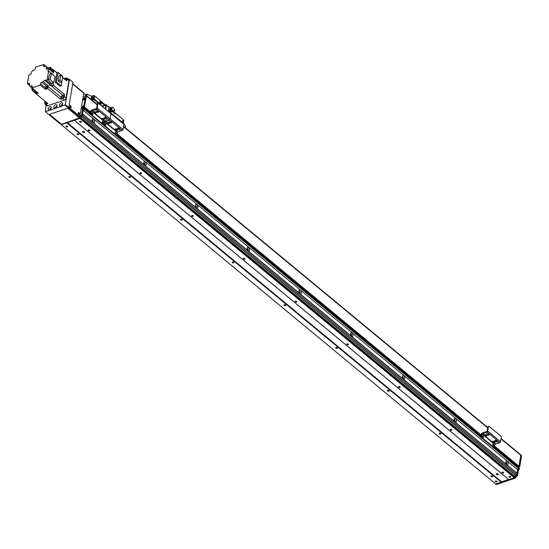 <?xml version="1.0" encoding="UTF-8"?>
<svg xmlns="http://www.w3.org/2000/svg" width="549" height="549" viewBox="0 0 549 549"><rect width="100%" height="100%" fill="white"/><g stroke="black" fill="none" stroke-linecap="round" stroke-linejoin="round"><path stroke-width="0.82" d="M79.928 117.946L79.852 118.447L61.296 124.705L61.385 124.198M66.765 122.859L501.196 482.159L495.726 484.005L61.296 124.705M77.299 134.361A0.865 0.48 9.4 0 1 77.114 133.99A0.865 0.48 9.4 0 1 78.047 133.661A0.865 0.48 9.4 0 1 78.83 134.279A0.865 0.48 9.4 0 1 78.219 134.629A0.865 0.48 9.4 0 1 77.299 134.361M129.015 177.135A0.865 0.48 9.4 0 1 128.83 176.764A0.865 0.48 9.4 0 1 129.77 176.435A0.865 0.48 9.4 0 1 130.545 177.053A0.865 0.48 9.4 0 1 129.935 177.402A0.865 0.48 9.4 0 1 129.015 177.135M180.731 219.909A0.865 0.48 9.4 0 1 180.552 219.538A0.865 0.48 9.4 0 1 181.486 219.209A0.865 0.48 9.4 0 1 182.261 219.826A0.865 0.48 9.4 0 1 181.65 220.176A0.865 0.48 9.4 0 1 180.731 219.909M232.453 262.683A0.865 0.48 9.4 0 1 232.268 262.312A0.865 0.48 9.4 0 1 233.201 261.983A0.865 0.48 9.4 0 1 233.984 262.6A0.865 0.48 9.4 0 1 233.373 262.95A0.865 0.48 9.4 0 1 232.453 262.683M284.169 305.457A0.865 0.48 9.4 0 1 283.984 305.086A0.865 0.48 9.4 0 1 284.924 304.757A0.865 0.48 9.4 0 1 285.7 305.374A0.865 0.48 9.4 0 1 285.089 305.724A0.865 0.48 9.4 0 1 284.169 305.457M335.885 348.231A0.865 0.48 9.4 0 1 335.707 347.86A0.865 0.48 9.4 0 1 336.64 347.531A0.865 0.48 9.4 0 1 337.415 348.148A0.865 0.48 9.4 0 1 336.805 348.498A0.865 0.48 9.4 0 1 335.885 348.231M387.608 391.005A0.865 0.48 9.4 0 1 387.422 390.634A0.865 0.48 9.4 0 1 388.356 390.305A0.865 0.48 9.4 0 1 389.138 390.922A0.865 0.48 9.4 0 1 388.527 391.272A0.865 0.48 9.4 0 1 387.608 391.005M439.324 433.779A0.865 0.48 9.4 0 1 439.138 433.408A0.865 0.48 9.4 0 1 440.078 433.079A0.865 0.48 9.4 0 1 440.854 433.696A0.865 0.48 9.4 0 1 440.243 434.046A0.865 0.48 9.4 0 1 439.324 433.779M491.039 476.553A0.865 0.48 9.4 0 1 490.861 476.182A0.865 0.48 9.4 0 1 491.794 475.853A0.865 0.48 9.4 0 1 492.57 476.47A0.865 0.48 9.4 0 1 491.959 476.82A0.865 0.48 9.4 0 1 491.039 476.553M66.168 126.675A0.865 0.48 9.4 0 1 65.983 126.304A0.865 0.48 9.4 0 1 66.923 125.968A0.865 0.48 9.4 0 1 67.699 126.586A0.865 0.48 9.4 0 1 67.088 126.943A0.865 0.48 9.4 0 1 66.168 126.675M495.431 481.699A0.865 0.48 9.4 0 1 495.246 481.329A0.865 0.48 9.4 0 1 496.179 480.993A0.865 0.48 9.4 0 1 496.955 481.61A0.865 0.48 9.4 0 1 496.351 481.967A0.865 0.48 9.4 0 1 495.431 481.699M516.774 474.803L82.336 115.496L82.57 114.123L517 473.423L516.774 474.803L516.005 475.709L81.575 116.409L82.336 115.496L81.561 114.858L82.391 109.869L83.455 108.064L84.23 108.709L83.441 108.002L84.217 108.64M514.022 476.717L80.051 117.795L514.008 476.704L514.283 477.754L79.852 118.447M514.283 477.754L508.813 479.593L74.383 120.293M88.368 130.628A0.865 0.48 9.4 0 1 88.183 130.264A0.865 0.48 9.4 0 1 89.116 129.928A0.865 0.48 9.4 0 1 89.892 130.545A0.865 0.48 9.4 0 1 89.288 130.895A0.865 0.48 9.4 0 1 88.368 130.628M140.084 173.402A0.865 0.48 9.4 0 1 139.899 173.038A0.865 0.48 9.4 0 1 140.839 172.702A0.865 0.48 9.4 0 1 141.615 173.319A0.865 0.48 9.4 0 1 141.004 173.669A0.865 0.48 9.4 0 1 140.084 173.402M191.8 216.176A0.865 0.48 9.4 0 1 191.622 215.812A0.865 0.48 9.4 0 1 192.555 215.476A0.865 0.48 9.4 0 1 193.33 216.093A0.865 0.48 9.4 0 1 192.72 216.443A0.865 0.48 9.4 0 1 191.8 216.176M243.523 258.95A0.865 0.48 9.4 0 1 243.337 258.586A0.865 0.48 9.4 0 1 244.271 258.25A0.865 0.48 9.4 0 1 245.046 258.867A0.865 0.48 9.4 0 1 244.442 259.217A0.865 0.48 9.4 0 1 243.523 258.95M295.238 301.724A0.865 0.48 9.4 0 1 295.053 301.36A0.865 0.48 9.4 0 1 295.993 301.024A0.865 0.48 9.4 0 1 296.769 301.641A0.865 0.48 9.4 0 1 296.158 301.998A0.865 0.48 9.4 0 1 295.238 301.724M346.954 344.498A0.865 0.48 9.4 0 1 346.776 344.134A0.865 0.48 9.4 0 1 347.709 343.798A0.865 0.48 9.4 0 1 348.485 344.415A0.865 0.48 9.4 0 1 347.874 344.772A0.865 0.48 9.4 0 1 346.954 344.498M398.677 387.278A0.865 0.48 9.4 0 1 398.492 386.908A0.865 0.48 9.4 0 1 399.425 386.571A0.865 0.48 9.4 0 1 400.2 387.189A0.865 0.48 9.4 0 1 399.597 387.546A0.865 0.48 9.4 0 1 398.677 387.278M450.393 430.052A0.865 0.48 9.4 0 1 450.207 429.682A0.865 0.48 9.4 0 1 451.148 429.345A0.865 0.48 9.4 0 1 451.923 429.963A0.865 0.48 9.4 0 1 451.312 430.32A0.865 0.48 9.4 0 1 450.393 430.052M502.109 472.826A0.865 0.48 9.4 0 1 501.93 472.456A0.865 0.48 9.4 0 1 502.863 472.119A0.865 0.48 9.4 0 1 503.639 472.737A0.865 0.48 9.4 0 1 503.028 473.094A0.865 0.48 9.4 0 1 502.109 472.826M79.845 122.063A0.865 0.48 9.4 0 1 79.66 121.693A0.865 0.48 9.4 0 1 80.593 121.363A0.865 0.48 9.4 0 1 81.369 121.981A0.865 0.48 9.4 0 1 80.758 122.331A0.865 0.48 9.4 0 1 79.845 122.063M509.101 477.088A0.865 0.48 9.4 0 1 508.916 476.724A0.865 0.48 9.4 0 1 509.856 476.388A0.865 0.48 9.4 0 1 510.632 477.006A0.865 0.48 9.4 0 1 510.021 477.356A0.865 0.48 9.4 0 1 509.101 477.088M513.397 476.203A0.947 0.57 129.6 0 1 513.843 475.77A0.673 0.405 -50.4 0 0 513.363 476.168M505.787 462.725A0.679 0.391 -108.6 0 1 506.185 463.898M454.071 419.951A0.679 0.391 -108.6 0 1 454.462 421.124M402.355 377.177A0.679 0.391 -108.6 0 1 402.746 378.35M350.633 334.403A0.679 0.391 -108.6 0 1 351.031 335.576M298.917 291.629A0.679 0.391 -108.6 0 1 299.308 292.795M247.201 248.855A0.679 0.391 -108.6 0 1 247.592 250.021M195.478 206.081A0.679 0.391 -108.6 0 1 195.876 207.248M143.763 163.307A0.679 0.391 -108.6 0 1 144.154 164.474M92.047 120.533A0.679 0.391 -108.6 0 1 92.438 121.7M82.734 132.268A1.05 0.583 9.4 0 1 82.515 131.822A1.05 0.583 9.4 0 1 83.647 131.417A1.05 0.583 9.4 0 1 84.587 132.165A1.05 0.583 9.4 0 1 83.846 132.59A1.05 0.583 9.4 0 1 82.734 132.268M496.481 474.46A1.05 0.583 9.4 0 1 496.262 474.013A1.05 0.583 9.4 0 1 497.387 473.609A1.05 0.583 9.4 0 1 498.327 474.357A1.05 0.583 9.4 0 1 497.593 474.782A1.05 0.583 9.4 0 1 496.481 474.46M516.005 475.709L514.283 476.093M508.6 479.414L501.196 482.159M506.336 464.131A0.947 0.542 71.4 0 0 506.521 464.125A0.947 0.542 71.4 0 0 506.734 463.061A0.947 0.542 71.4 0 0 505.917 462.34A0.947 0.542 71.4 0 0 505.766 462.443M505.794 462.004A1.908 1.098 -108.6 0 1 505.807 461.935A1.908 1.098 -108.6 0 1 507.276 461.455A1.908 1.098 -108.6 0 1 508.134 464.008A1.908 1.098 -108.6 0 1 506.672 464.516A1.908 1.098 -108.6 0 1 505.794 462.004M506.315 464.104A0.947 0.542 71.4 0 0 506.343 463.191A0.947 0.542 71.4 0 0 505.766 462.478M454.613 421.358A0.947 0.542 71.4 0 0 454.805 421.351A0.947 0.542 71.4 0 0 455.018 420.287A0.947 0.542 71.4 0 0 454.201 419.56A0.947 0.542 71.4 0 0 454.05 419.669M454.071 419.23A1.908 1.098 -108.6 0 1 454.085 419.161A1.908 1.098 -108.6 0 1 455.56 418.681A1.908 1.098 -108.6 0 1 456.418 421.234A1.908 1.098 -108.6 0 1 454.956 421.742A1.908 1.098 -108.6 0 1 454.071 419.23M454.599 421.33A0.947 0.542 71.4 0 0 454.627 420.417A0.947 0.542 71.4 0 0 454.05 419.704M402.897 378.584A0.947 0.542 71.4 0 0 403.083 378.577A0.947 0.542 71.4 0 0 403.295 377.513A0.947 0.542 71.4 0 0 402.486 376.786A0.947 0.542 71.4 0 0 402.328 376.895M402.355 376.456A1.908 1.098 -108.6 0 1 402.369 376.388A1.908 1.098 -108.6 0 1 403.838 375.907A1.908 1.098 -108.6 0 1 404.702 378.46A1.908 1.098 -108.6 0 1 403.241 378.968A1.908 1.098 -108.6 0 1 402.355 376.456M402.877 378.556A0.947 0.542 71.4 0 0 402.904 377.643A0.947 0.542 71.4 0 0 402.328 376.93M351.182 335.81A0.947 0.542 71.4 0 0 351.367 335.803A0.947 0.542 71.4 0 0 351.58 334.739A0.947 0.542 71.4 0 0 350.763 334.012A0.947 0.542 71.4 0 0 350.612 334.121M350.639 333.682A1.908 1.098 -108.6 0 1 350.653 333.614A1.908 1.098 -108.6 0 1 352.122 333.133A1.908 1.098 -108.6 0 1 352.98 335.686A1.908 1.098 -108.6 0 1 351.518 336.194A1.908 1.098 -108.6 0 1 350.639 333.682M351.161 335.782A0.947 0.542 71.4 0 0 351.188 334.869A0.947 0.542 71.4 0 0 350.612 334.156M299.459 293.036A0.947 0.542 71.4 0 0 299.651 293.029A0.947 0.542 71.4 0 0 299.864 291.965A0.947 0.542 71.4 0 0 299.047 291.238A0.947 0.542 71.4 0 0 298.896 291.347M298.917 290.908A1.908 1.098 -108.6 0 1 298.931 290.84A1.908 1.098 -108.6 0 1 300.406 290.359A1.908 1.098 -108.6 0 1 301.264 292.912A1.908 1.098 -108.6 0 1 299.802 293.42A1.908 1.098 -108.6 0 1 298.917 290.908M299.445 293.008A0.947 0.542 71.4 0 0 299.473 292.095A0.947 0.542 71.4 0 0 298.896 291.382M247.743 250.262A0.947 0.542 71.4 0 0 247.928 250.255A0.947 0.542 71.4 0 0 248.141 249.191A0.947 0.542 71.4 0 0 247.331 248.464A0.947 0.542 71.4 0 0 247.174 248.573M247.201 248.134A1.908 1.098 -108.6 0 1 247.215 248.066A1.908 1.098 -108.6 0 1 248.683 247.585A1.908 1.098 -108.6 0 1 249.548 250.138A1.908 1.098 -108.6 0 1 248.086 250.646A1.908 1.098 -108.6 0 1 247.201 248.134M247.723 250.234A0.947 0.542 71.4 0 0 247.75 249.321A0.947 0.542 71.4 0 0 247.174 248.608M196.027 207.488A0.947 0.542 71.4 0 0 196.213 207.481A0.947 0.542 71.4 0 0 196.425 206.417A0.947 0.542 71.4 0 0 195.609 205.69A0.947 0.542 71.4 0 0 195.458 205.8M195.485 205.36A1.908 1.098 -108.6 0 1 195.499 205.292A1.908 1.098 -108.6 0 1 196.967 204.811A1.908 1.098 -108.6 0 1 197.825 207.364A1.908 1.098 -108.6 0 1 196.364 207.872A1.908 1.098 -108.6 0 1 195.485 205.36M196.007 207.46A0.947 0.542 71.4 0 0 196.034 206.548A0.947 0.542 71.4 0 0 195.458 205.834M144.305 164.714A0.947 0.542 71.4 0 0 144.497 164.707A0.947 0.542 71.4 0 0 144.71 163.636A0.947 0.542 71.4 0 0 143.893 162.916A0.947 0.542 71.4 0 0 143.742 163.026M143.763 162.586A1.908 1.098 -108.6 0 1 143.776 162.518A1.908 1.098 -108.6 0 1 145.252 162.037A1.908 1.098 -108.6 0 1 146.109 164.59A1.908 1.098 -108.6 0 1 144.648 165.098A1.908 1.098 -108.6 0 1 143.763 162.586M144.291 164.686A0.947 0.542 71.4 0 0 144.318 163.774A0.947 0.542 71.4 0 0 143.742 163.06M92.589 121.94A0.947 0.542 71.4 0 0 92.774 121.933A0.947 0.542 71.4 0 0 92.987 120.862A0.947 0.542 71.4 0 0 92.177 120.142A0.947 0.542 71.4 0 0 92.019 120.252M92.047 119.812A1.908 1.098 -108.6 0 1 92.06 119.744A1.908 1.098 -108.6 0 1 93.529 119.263A1.908 1.098 -108.6 0 1 94.394 121.816A1.908 1.098 -108.6 0 1 92.932 122.324A1.908 1.098 -108.6 0 1 92.047 119.812M92.568 121.912A0.947 0.542 71.4 0 0 92.596 121A0.947 0.542 71.4 0 0 92.019 120.286M519.567 453.858L501.141 438.617L520.136 454.387M519.944 454.195L501.134 438.644L520.692 454.846A0.837 0.501 129.6 0 1 520.781 455.238L518.956 466.245L518.304 466.478M494.354 447.044L517.68 466.327A0.837 0.501 -50.4 0 1 517.885 466.225L517.68 466.327A2.306 1.386 -50.4 0 0 517.33 466.863M518.627 467.933L517.625 469.642L516.932 473.368M83.935 99.65L83.935 99.65A0.673 0.405 129.6 0 1 83.805 99.541L83.578 99.664M83.695 98.957L83.901 98.937A0.673 0.405 129.6 0 1 84.772 98.635M84.265 93.797L97.31 104.585L84.251 93.783M123.6 126.332L487.78 427.541M518.681 453.09L501.148 438.582L518.695 453.097M85.527 94.922L85.088 94.545M83.873 107.179L84.525 106.952L86.344 95.938A0.837 0.501 -50.4 0 0 86.262 95.54L84.237 93.804A1.681 1.009 -50.4 0 0 84.23 93.797A1.681 1.009 -50.4 0 0 84.217 93.783M86.262 95.54L85.507 94.895M123.587 126.414L487.773 427.616L123.594 126.394M83.324 106.966L82.679 106.28L83.064 106.149M82.563 108.757A2.306 1.386 129.6 0 1 83.249 107.028L90.558 113.073M518.579 468.51L84.148 109.203L84.23 108.716L90.544 113.938M83.263 110.397L517.625 469.642M517.028 473.252L82.597 113.952L83.167 110.514L82.336 115.496L80.428 117.767L79.653 117.129L81.561 114.858M517.597 475.159L516.822 474.514L517.549 470.102L518.325 470.74L517.597 475.159A0.837 0.501 -50.4 0 1 517.323 475.709L516.547 475.07L514.468 477.527L515.25 478.165L496.371 484.527L495.733 484.005M508.676 479.476L501.388 481.933M517.824 469.546L518.551 468.681L519.327 469.32L518.599 470.191L517.824 469.546A0.837 0.501 -50.4 0 0 517.549 470.102M518.551 468.681L518.668 468.009L519.423 468.585L493.798 447.408M488.514 426.566A1.256 0.721 71.4 0 0 488.226 426.559A1.256 0.721 71.4 0 0 487.855 427.115L488.377 426.937A1.256 0.721 -108.6 0 1 488.747 426.388A1.256 0.721 -108.6 0 1 489.317 426.546L500.695 435.961A1.256 0.721 -108.6 0 1 501.306 437.628L500.619 441.76A0.837 0.501 129.6 0 1 499.858 442.666L495.006 444.299L494.443 446.762L518.386 466.547L494.436 446.783M519.615 467.034L518.386 466.547L519.615 467.034L518.839 466.389M520.775 455.238A0.837 0.501 129.6 0 1 520.775 455.265L518.956 466.252L494.56 446.069M514.475 476.127A0.947 0.57 129.6 0 1 514.07 476.8M519.443 468.654L519.327 469.32M519.423 453.728A1.681 1.009 129.6 0 1 519.436 453.735A1.681 1.009 129.6 0 1 519.45 453.749L521.44 455.485A0.837 0.501 129.6 0 1 521.55 455.91L519.731 466.897M518.702 466.856L518.661 466.87A0.837 0.501 -50.4 0 0 518.023 467.432M518.325 470.74A0.837 0.501 129.6 0 1 518.599 470.191M517.323 475.709L515.25 478.165M513.967 475.866A1.928 1.16 -50.4 0 0 513.548 476.326M90.722 112.071L84.525 106.945L86.344 95.965L85.569 95.32L83.75 106.314L83.112 106.595L83.146 106.218M82.268 108.853L81.712 108.393A0.837 0.501 129.6 0 0 82.247 108.86L83.441 108.002M90.606 112.792L83.887 107.233L84.409 107.089L90.688 112.291M85.569 95.32A0.837 0.501 -50.4 0 0 85.459 94.902L83.736 93.399M59.711 123.353L60.115 123.71L60.198 123.216M79.735 116.601L79.653 117.129M81.712 108.393L81.911 107.192A0.837 0.501 129.6 0 1 82.679 106.28M83.105 97.242A1.928 1.16 129.6 0 1 84.992 98.024A1.928 1.16 129.6 0 1 83.373 99.987A1.928 1.16 129.6 0 1 82.631 100.096M84.121 109.381L83.338 108.743L84.121 109.381L84.23 108.709M82.391 109.869L83.167 110.514L84.114 109.388M82.535 108.764L82.686 107.83A0.837 0.501 129.6 0 1 83.455 106.925M60.973 123.854L60.891 124.349L60.115 123.71M86.344 95.965A0.837 0.501 -50.4 0 0 86.234 95.54L85.459 94.902M84.793 98.305A0.947 0.57 -50.4 0 0 84.052 98.532A0.947 0.57 -50.4 0 0 83.558 99.335A0.947 0.57 -50.4 0 0 83.613 99.733M84.855 98.463A0.947 0.57 -50.4 0 0 84.724 98.223A0.947 0.57 -50.4 0 0 83.949 98.333A0.947 0.57 -50.4 0 0 83.386 99.197A0.947 0.57 -50.4 0 0 83.517 99.678A0.947 0.57 -50.4 0 0 83.777 99.767M79.44 114.034A1.05 0.604 -108.6 0 1 79.131 114.494A1.05 0.604 -108.6 0 1 78.226 113.691A1.05 0.604 -108.6 0 1 78.459 112.504A1.05 0.604 -108.6 0 1 79.186 112.922A1.05 0.604 -108.6 0 1 79.44 114.034M78.747 114.425A1.05 0.604 71.4 0 0 78.788 114.254A1.05 0.604 71.4 0 0 78.191 112.792M71.164 107.185A1.05 0.604 -108.6 0 1 70.855 107.645A1.05 0.604 -108.6 0 1 69.949 106.849A1.05 0.604 -108.6 0 1 70.183 105.662A1.05 0.604 -108.6 0 1 70.91 106.081A1.05 0.604 -108.6 0 1 71.164 107.185M70.471 107.577A1.05 0.604 71.4 0 0 70.519 107.405A1.05 0.604 71.4 0 0 69.922 105.943M83.777 93.179L79.811 116.58L68.81 107.199L72.66 83.976L83.777 93.179A0.837 0.501 -50.4 0 0 83.661 92.747L72.708 83.688M59.436 123.326L48.854 114.576M72.543 83.551A0.837 0.501 129.6 0 1 72.66 83.976M79.619 116.525L79.276 116.635M78.967 116.745L68.378 107.988L68.755 107.542L65.262 104.653L64.885 105.106L80.154 117.541M109.69 122.626A1.05 0.583 9.4 0 1 109.471 122.18A1.05 0.583 9.4 0 1 110.596 121.775A1.05 0.583 9.4 0 1 111.536 122.523A1.05 0.583 9.4 0 1 110.802 122.955A1.05 0.583 9.4 0 1 109.69 122.626M109.642 121.926A1.05 0.583 -170.6 0 0 109.779 122.077A1.05 0.583 -170.6 0 0 111.461 122.228M117.445 129.042A1.05 0.583 9.4 0 1 117.225 128.596A1.05 0.583 9.4 0 1 118.358 128.192A1.05 0.583 9.4 0 1 119.298 128.94A1.05 0.583 9.4 0 1 118.557 129.372A1.05 0.583 9.4 0 1 117.445 129.042M117.397 128.342A1.05 0.583 -170.6 0 0 117.541 128.493A1.05 0.583 -170.6 0 0 119.215 128.644M115.166 129.811A1.05 0.583 9.4 0 1 114.947 129.365A1.05 0.583 9.4 0 1 116.079 128.96A1.05 0.583 9.4 0 1 117.019 129.708A1.05 0.583 9.4 0 1 116.278 130.134A1.05 0.583 9.4 0 1 115.166 129.811M115.118 129.111A1.05 0.583 -170.6 0 0 115.263 129.262A1.05 0.583 -170.6 0 0 116.937 129.413M107.412 123.395A1.05 0.583 9.4 0 1 107.192 122.949A1.05 0.583 9.4 0 1 108.318 122.544A1.05 0.583 9.4 0 1 109.258 123.292A1.05 0.583 9.4 0 1 108.524 123.724A1.05 0.583 9.4 0 1 107.412 123.395M107.364 122.695A1.05 0.583 -170.6 0 0 107.501 122.846A1.05 0.583 -170.6 0 0 109.182 122.997M120.21 129.921L119.305 129.969L120.21 129.921M107.076 121.706L106.163 121.754L107.076 121.706M109.354 120.938L108.441 120.986L109.354 120.938M117.932 130.689L117.026 130.737L117.932 130.689M103.438 124.424A1.256 0.721 71.4 0 0 104.056 125.666L115.434 135.081A1.256 0.721 71.4 0 0 116.004 135.239A1.256 0.721 71.4 0 0 116.237 135.061M98.045 103.617A1.256 0.721 71.4 0 0 97.756 103.617A1.256 0.721 71.4 0 0 97.379 104.166L97.9 103.994A1.256 0.721 -108.6 0 1 98.278 103.445A1.256 0.721 -108.6 0 1 98.847 103.603L110.225 113.012A1.256 0.721 -108.6 0 1 110.829 114.686A1.256 0.721 -108.6 0 1 111.207 114.137A1.256 0.721 -108.6 0 1 111.776 114.295L123.154 123.703A1.256 0.721 -108.6 0 1 123.758 125.378L123.079 129.509A0.837 0.501 129.6 0 1 122.31 130.415L117.459 132.048L116.903 134.512A1.256 0.721 -108.6 0 1 116.525 135.061A1.256 0.721 -108.6 0 1 115.956 134.903L115.434 135.081M115.661 133.956A0.947 0.542 71.4 0 0 115.146 132.419M105.319 125.405A0.947 0.542 71.4 0 0 104.797 123.861M104.056 125.666L104.578 125.495L115.956 134.903M104.578 125.495A1.256 0.721 -108.6 0 1 103.974 123.82A1.256 0.721 -108.6 0 1 103.596 124.369A1.256 0.721 -108.6 0 1 103.027 124.211L102.505 124.383A1.256 0.721 71.4 0 0 103.075 124.548A1.256 0.721 71.4 0 0 103.308 124.369M97.9 103.994L97.221 108.119L110.15 118.817L110.829 114.686L110.15 118.817A0.837 0.501 129.6 0 1 109.381 119.723L104.53 121.356L103.974 123.82L104.344 121.583L117.273 132.275M115.084 132.618A0.947 0.542 -108.6 0 1 115.365 132.206A0.947 0.542 -108.6 0 1 116.175 132.927A0.947 0.542 -108.6 0 1 115.963 133.997A0.947 0.542 -108.6 0 1 115.317 133.613A0.947 0.542 -108.6 0 1 115.084 132.618M104.735 124.06A0.947 0.542 -108.6 0 1 105.017 123.649A0.947 0.542 -108.6 0 1 105.833 124.369A0.947 0.542 -108.6 0 1 105.621 125.44A0.947 0.542 -108.6 0 1 104.969 125.062A0.947 0.542 -108.6 0 1 104.735 124.06M92.829 97.413A0.714 0.425 129.6 0 1 91.82 98.154A0.714 0.425 129.6 0 1 92.733 97.049A0.714 0.425 129.6 0 1 92.829 97.413M91.059 99.41L91.58 96.247L93.694 95.533L94.606 96.288L93.831 95.643M94.606 96.288L94.092 99.39L93.316 98.745L91.278 99.595M93.124 98.971L94.092 99.39M98.532 103.432L93.906 99.609L92.054 100.241M93.831 95.65L93.316 98.745M91.58 96.247L86.968 94.215L86.66 95.78M111.79 111.296A2.086 1.194 -108.6 0 1 111.282 111.818A2.086 1.194 -108.6 0 1 110.486 111.66L109.937 108.908L110.507 111.358L110.095 111.804A2.086 1.194 71.4 0 0 110.891 111.948A2.086 1.194 71.4 0 0 111.076 111.852M111.138 111.426A1.674 0.961 -108.6 0 1 111.008 111.454A1.674 0.961 -108.6 0 1 110.473 111.275M110.328 111.131L109.635 111.378A2.1 1.208 71.4 0 0 110.095 111.804M110.219 107.597L110.521 107.638A1.873 1.077 71.4 0 0 110.431 108.887L110.129 108.846A2.079 1.194 -108.6 0 1 110.219 107.597L110.376 107.59M110.733 108.036A3.15 1.805 71.4 0 1 110.754 107.954A3.356 1.928 71.4 0 0 110.692 109.059A183.901 88.773 4.1 0 0 110.665 109.203L110.383 109.196A2.258 1.297 71.4 0 0 110.39 109.217L110.713 109.429L110.116 109.567M109.635 111.378L108.688 110.219A0.947 0.542 -108.6 0 1 108.551 110.013M108.874 107.83L110.04 107.597M114.329 110.761L113.444 110.967M114.048 110.404L114.391 111.056L112.229 111.166M112.113 107.288A1.97 1.132 -108.6 0 0 111.907 107.323A1.97 1.132 -108.6 0 0 111.461 107.741L111.872 107.577A1.97 1.132 -108.6 0 1 112.298 107.192A1.97 1.132 -108.6 0 1 114.171 109.587L114.803 111.083L111.886 111.269M114.377 110.301L114.13 110.136A1.97 1.132 -108.6 0 1 113.561 110.932A1.97 1.132 -108.6 0 1 111.763 109.086L111.358 109.176A1.97 1.132 -108.6 0 0 113.169 111.063L113.561 110.932M110.37 110.905A1.743 1.002 71.4 0 0 111.282 111.433A1.743 1.002 71.4 0 0 111.42 111.413L112.415 111.111M114.418 109.745L114.803 111.083M111.872 107.577L111.763 109.086M112.071 107.714L110.726 108.098M111.461 107.741L110.802 108.146M111.159 109.313L110.939 109.361A1.805 1.036 -108.6 0 0 112.545 111.09M111.372 109.224L111.152 109.265A1.887 1.084 -108.6 0 0 112.826 111.083M110.912 108.215L110.823 109.402M111.248 107.885A1.887 1.084 -108.6 0 1 111.619 107.515M111.035 108.029A1.805 1.036 -108.6 0 1 111.392 107.673M109.086 110.651L109.512 111.522L108.853 111.749L110.02 111.749M109.512 111.522L109.972 111.529M108.853 111.749L108.386 111.001M109.608 111.344A1.475 0.851 -108.6 0 1 109.237 110.925M99.163 103.864L99.52 102.114A1.256 0.721 -108.6 0 1 99.897 101.565A1.256 0.721 -108.6 0 1 100.467 101.723L104.619 105.161L102.279 103.226L102.423 102.361L94.531 95.828L102.423 102.361M100.241 103.102A0.837 0.48 -108.6 0 1 100.488 102.732A0.837 0.48 -108.6 0 1 101.215 103.377A0.837 0.48 -108.6 0 1 101.023 104.324A0.837 0.48 -108.6 0 1 100.446 103.987A0.837 0.48 -108.6 0 1 100.241 103.102M100.721 104.269A0.837 0.48 71.4 0 0 100.275 102.965M99.239 103.836L101.86 106.046L105.84 104.749A0.878 0.528 129.6 0 1 106.28 104.797A0.878 0.528 129.6 0 1 106.403 105.243L105.731 109.299M105.298 108.935L105.854 105.312L102.306 106.465M108.318 111.433L108.99 107.384A0.878 0.528 -50.4 0 0 108.867 106.931L106.28 104.797M104.893 108.599L105.381 108.434M104.969 108.572L105.312 108.86M79.749 118.159L67.726 108.215L49.492 114.357L61.515 124.3L80.133 117.706M69.86 106.252A0.679 0.391 -108.6 0 1 70.238 107.378M78.136 113.094A0.679 0.391 -108.6 0 1 78.514 114.219M115.043 112.998L123.106 119.476L122.262 122.969M100.515 104.09L100.227 103.233M105.291 104.934L102.395 102.533L102.279 103.226L100.467 101.723A1.256 0.721 71.4 0 0 99.897 101.565A1.256 0.721 71.4 0 0 99.52 102.114L99.321 103.322L94.153 99.04L94.661 95.945M98.985 103.72L99.321 103.322M122.599 122.571L109.574 111.797M115.215 112.943L123.106 119.476M115.352 113.06L115.208 113.918L112.14 111.378L115.208 113.918L115.324 113.231L113.513 111.728M110.521 113.348L111.461 114.13M97.324 104.509A0.865 0.48 9.4 0 1 96.947 104.015A0.865 0.48 9.4 0 1 97.66 103.658M123.196 123.745L122.42 123.1M122.537 122.914L123.051 119.819L123.827 120.457L123.024 119.709M123.312 123.552L123.827 120.457M125.447 127.855L125.625 126.146L123.36 123.292M64.885 105.106L45.347 111.687L48.84 114.576L68.371 107.995M45.347 111.687L46.137 105.072M65.262 104.653L69.449 79.372L72.942 82.261L69.449 79.372M69.181 79.138L68.481 79.379M59.608 104.934A1.99 1.194 129.6 0 1 60.802 103.116A1.99 1.194 129.6 0 1 62.428 102.876A1.99 1.194 129.6 0 1 62.078 105.175A1.99 1.194 129.6 0 1 59.882 105.95A1.99 1.194 129.6 0 1 59.608 104.934M53.912 106.856A1.99 1.194 129.6 0 1 55.106 105.031A1.99 1.194 129.6 0 1 56.725 104.797A1.99 1.194 129.6 0 1 56.382 107.096A1.99 1.194 129.6 0 1 54.186 107.872A1.99 1.194 129.6 0 1 53.912 106.856M48.216 108.777A1.99 1.194 129.6 0 1 49.41 106.952A1.99 1.194 129.6 0 1 51.03 106.719A1.99 1.194 129.6 0 1 50.686 109.018A1.99 1.194 129.6 0 1 48.49 109.793A1.99 1.194 129.6 0 1 48.216 108.777M68.755 107.542L72.942 82.261M51.283 107.865A1.99 1.194 -50.4 0 0 49.664 109.821M50.879 108.757A1.153 0.693 -50.4 0 0 50.467 109.258M56.979 105.943A1.99 1.194 -50.4 0 0 55.36 107.899M56.574 106.835A1.153 0.693 -50.4 0 0 56.163 107.336M62.675 104.029A1.99 1.194 -50.4 0 0 61.056 105.984M62.27 104.921A1.153 0.693 -50.4 0 0 61.859 105.415M67.143 79.015L68.954 80.511A1.887 1.132 -50.4 0 0 68.694 79.55L66.882 78.054A1.887 1.132 129.6 0 1 67.143 79.015L66.806 81.06L62.579 77.567M68.954 80.511L66.052 98.058A1.887 1.132 -50.4 0 1 64.329 100.096L47.729 105.696A1.887 1.132 -50.4 0 1 46.782 105.6L44.97 104.104A1.887 1.132 129.6 0 1 44.709 103.143L45.025 101.208M56.959 72.791L52.21 68.865L51.661 69.044M63.993 78.733A159.457 95.746 -50.4 0 0 64 78.617L62.6 77.45M64 78.617L65.935 77.965A1.887 1.132 129.6 0 1 66.882 78.054M47.139 69.03L46.164 68.22L46.418 66.669A2.018 1.208 -50.4 0 1 46.109 66.518A2.018 1.208 -50.4 0 1 45.841 66.058L44.544 66.498A1.469 0.885 -50.4 0 1 43.81 66.422A1.469 0.885 -50.4 0 1 43.604 65.674L43.803 64.473L35.568 67.246L35.342 68.625A1.469 0.885 -50.4 0 1 34.004 70.21L32.535 70.704A2.018 1.208 -50.4 0 1 31.595 71.741L31.368 73.113A1.469 0.885 -50.4 0 1 30.03 74.698L28.891 75.083L27.45 83.784L28.754 83.345A1.469 0.885 -50.4 0 1 29.488 83.421A1.469 0.885 -50.4 0 1 29.694 84.169L29.433 85.719A2.018 1.208 -50.4 0 1 29.749 85.87A2.018 1.208 -50.4 0 1 30.017 86.33L31.314 85.891L32.261 86.673M43.803 64.473L45.759 66.086M51.29 70.567L50.879 70.231A2.018 1.208 129.6 0 1 50.858 69.771A159.457 95.746 -50.4 0 0 51.043 67.898L50.268 67.259L48.154 67.973M51.489 68.975A1.235 0.741 129.6 0 1 51.709 69.078A1.235 0.741 129.6 0 1 51.64 70.299M51.97 70.176A1.235 0.741 -50.4 0 0 51.887 69.229A1.235 0.741 -50.4 0 0 51.791 69.167M36.296 93.337A1.235 0.741 -50.4 0 0 36.378 93.426A1.235 0.741 -50.4 0 0 36.852 93.522A1.235 0.741 -50.4 0 0 37.003 93.488A1.235 0.741 -50.4 0 0 37.147 93.426A1.235 0.741 -50.4 0 0 37.888 92.74M37.147 93.426L38.258 93.049L37.099 92.088L34.896 92.829L34.12 92.191A159.457 95.746 129.6 0 1 34.306 90.317A2.018 1.208 -50.4 0 0 34.285 89.858A2.018 1.208 -50.4 0 0 33.88 89.912A159.457 95.746 129.6 0 1 32.089 90.386L34.127 92.067M44.97 104.104A1.887 1.132 129.6 0 0 45.917 104.193L47.852 103.541L36.056 93.79A159.457 95.746 129.6 0 1 36.117 93.186M36.056 93.79L36.852 93.522M51.016 85.486A159.457 95.746 129.6 0 1 50.954 85.514A2.018 1.208 -50.4 0 0 50.467 85.774L50.577 85.122M52.21 68.865A159.457 95.746 129.6 0 1 52.086 70.162M36.069 93.673L35.006 92.795M32.24 89.487L32.089 90.386M29.474 85.466L27.45 83.784M34.12 92.191L36.316 91.45L32.055 87.915L32.254 86.715A1.469 0.885 -50.4 0 0 32.048 85.967A1.469 0.885 -50.4 0 0 31.314 85.891M32.055 87.915L40.29 85.143L40.516 83.764L45.018 87.483M46.48 86.001L41.854 82.178A1.469 0.885 -50.4 0 0 40.516 83.764M41.854 82.178L43.323 81.684L48.367 85.857L46.967 86.323M53.747 81.787L53.075 85.864L51.935 86.248L45.855 81.218L46.089 79.831A159.457 95.746 129.6 0 1 44.75 80.38A2.018 1.208 -50.4 0 0 43.323 81.684M45.855 81.218L46.994 80.833L48.614 71.068L47.962 71.288L48.408 68.604L47.104 69.044A1.469 0.885 -50.4 0 1 46.37 68.968A1.469 0.885 -50.4 0 1 46.164 68.22M60.582 99.252A159.457 95.746 -50.4 0 0 61.035 97.297A2.018 1.208 129.6 0 1 62.744 95.265A159.457 95.746 -50.4 0 0 64.576 94.517L64.24 96.562A1.887 1.132 129.6 0 1 62.517 98.6L60.582 99.252L47.633 88.54L45.334 89.315L40.29 85.143M37.709 92.596A1.235 0.741 129.6 0 1 36.817 93.337A1.235 0.741 129.6 0 1 36.2 93.275A1.235 0.741 129.6 0 1 36.056 93.076M37.16 92.143A1.173 0.707 129.6 0 1 36.309 92.856A1.173 0.707 129.6 0 1 35.719 92.802L36.241 93.227A1.173 0.707 -50.4 0 0 36.824 93.282A1.173 0.707 -50.4 0 0 37.675 92.568M29.955 86.145L29.433 85.719M34.367 89.83L30.017 86.33M32.556 89.789A1.256 0.755 -50.4 0 0 32.617 89.844A1.256 0.755 -50.4 0 0 33.249 89.906A1.256 0.755 -50.4 0 0 33.86 89.508M33.736 89.405A1.256 0.755 129.6 0 1 33.118 89.803A1.256 0.755 129.6 0 1 32.487 89.741A1.256 0.755 129.6 0 1 32.398 89.638M32.418 89.638A1.235 0.741 -50.4 0 0 32.501 89.72A1.235 0.741 -50.4 0 0 33.125 89.782A1.235 0.741 -50.4 0 0 33.722 89.398M33.544 89.247A1.235 0.741 129.6 0 1 32.94 89.631A1.235 0.741 129.6 0 1 32.322 89.576A1.235 0.741 129.6 0 1 32.178 89.377M32.995 88.794A1.173 0.707 129.6 0 1 32.432 89.158A1.173 0.707 129.6 0 1 31.842 89.096L32.364 89.528A1.173 0.707 -50.4 0 0 32.947 89.583A1.173 0.707 -50.4 0 0 33.51 89.219M31.842 89.096A1.173 0.707 129.6 0 1 31.924 87.909M45.855 101.894A1.215 0.727 -50.4 0 0 45.684 103.246A1.215 0.727 -50.4 0 0 46.294 103.308A1.215 0.727 -50.4 0 0 46.981 102.821M47.029 86.378A1.235 0.741 129.6 0 1 47.248 86.474A1.235 0.741 129.6 0 1 47.283 87.511A1.235 0.741 129.6 0 1 46.288 88.444A1.235 0.741 129.6 0 1 45.67 88.382A1.235 0.741 129.6 0 1 45.526 88.19L45.334 89.315M48.367 85.857A2.018 1.208 -50.4 0 0 48.079 86.584A159.457 95.746 129.6 0 1 47.633 88.54M50.467 85.774L49.307 84.814A2.018 1.208 129.6 0 1 49.787 84.546A159.457 95.746 -50.4 0 0 49.849 84.525M45.903 88.602A1.256 0.755 -50.4 0 0 45.965 88.657A1.256 0.755 -50.4 0 0 46.596 88.718A1.256 0.755 -50.4 0 0 47.605 87.771A1.256 0.755 -50.4 0 0 47.571 86.715A1.256 0.755 -50.4 0 0 47.502 86.673M47.324 86.536A1.256 0.755 129.6 0 1 47.44 86.612A1.256 0.755 129.6 0 1 47.482 87.662A1.256 0.755 129.6 0 1 46.466 88.615A1.256 0.755 129.6 0 1 45.835 88.554A1.256 0.755 129.6 0 1 45.745 88.444M45.766 88.451A1.235 0.741 -50.4 0 0 45.848 88.533A1.235 0.741 -50.4 0 0 46.473 88.595A1.235 0.741 -50.4 0 0 47.468 87.662A1.235 0.741 -50.4 0 0 47.427 86.625A1.235 0.741 -50.4 0 0 47.324 86.564M45.19 87.909L45.711 88.334A1.173 0.707 -50.4 0 0 46.294 88.396A1.173 0.707 -50.4 0 0 47.241 87.511A1.173 0.707 -50.4 0 0 47.207 86.522L46.686 86.097A1.173 0.707 129.6 0 1 46.727 87.078A1.173 0.707 129.6 0 1 45.78 87.964A1.173 0.707 129.6 0 1 45.19 87.909A1.173 0.707 129.6 0 1 45.395 86.557A1.173 0.707 129.6 0 1 46.686 86.097M62.408 97.873A1.215 0.727 -50.4 0 0 63.389 96.953A1.215 0.727 -50.4 0 0 63.348 95.938A1.215 0.727 -50.4 0 0 62.01 96.411A1.215 0.727 -50.4 0 0 61.797 97.811A1.215 0.727 -50.4 0 0 62.408 97.873M64.576 94.517L53.198 85.102M61.2 85.912L56.451 81.986L58.036 72.427L62.778 76.345L61.2 85.912L60.088 86.282L55.346 82.357L56.918 72.88L53.85 70.347L53.452 72.777L48.408 68.604M53.555 75.158L54.653 76.332M46.994 80.833L53.075 85.864M48.614 71.068L51.441 73.401M48.182 79.701L51.633 83.414L53.425 82.81L49.973 79.097L48.182 79.701L50.021 73.882L51.812 73.278L55.264 76.99L53.425 82.81M49.973 79.097L51.812 73.278M46.418 66.669L51.222 70.643M45.841 66.058L50.103 69.586A2.018 1.208 -50.4 0 1 50.083 69.126A159.457 95.746 129.6 0 0 50.268 67.259M52.917 70.588A159.457 95.746 129.6 0 1 53.85 70.347M53.027 72.427A1.256 0.755 -50.4 0 0 53.322 70.883A1.256 0.755 -50.4 0 0 53.253 70.835M52.889 72.31A1.235 0.741 -50.4 0 0 53.184 70.794A1.235 0.741 -50.4 0 0 53.081 70.732A1.256 0.755 129.6 0 1 53.198 70.773A1.256 0.755 129.6 0 1 52.896 72.317M52.779 70.54A1.235 0.741 129.6 0 1 52.999 70.643A1.235 0.741 129.6 0 1 52.704 72.159M52.677 72.132A1.173 0.707 -50.4 0 0 52.958 70.691L52.443 70.265A1.173 0.707 129.6 0 1 52.162 71.706M51.078 70.814A1.173 0.707 129.6 0 1 52.443 70.265M65.935 80.339A1.215 0.727 -50.4 0 0 66.168 78.912A1.215 0.727 -50.4 0 0 64.809 79.406M55.346 82.357L56.451 81.986M58.036 72.427L56.849 72.825M61.824 81.897L60.067 82.494L58.139 80.895L58.997 75.707L60.761 75.11L62.682 76.702L61.824 81.897L59.896 80.305L58.139 80.895M59.896 80.305L60.761 75.11M51.565 70.347A1.173 0.707 -50.4 0 0 51.668 69.126L51.153 68.7A1.173 0.707 129.6 0 1 50.865 70.148M96.761 111.934A1.05 0.583 9.4 0 1 96.542 111.488A1.05 0.583 9.4 0 1 97.667 111.083A1.05 0.583 9.4 0 1 98.607 111.831A1.05 0.583 9.4 0 1 97.873 112.257A1.05 0.583 9.4 0 1 96.761 111.934M96.713 111.234A1.05 0.583 -170.6 0 0 96.85 111.385A1.05 0.583 -170.6 0 0 98.532 111.536M104.516 118.351A1.05 0.583 9.4 0 1 104.296 117.905A1.05 0.583 9.4 0 1 105.429 117.5A1.05 0.583 9.4 0 1 106.369 118.248A1.05 0.583 9.4 0 1 105.628 118.673A1.05 0.583 9.4 0 1 104.516 118.351M104.468 117.651A1.05 0.583 -170.6 0 0 104.612 117.802A1.05 0.583 -170.6 0 0 106.286 117.953M102.238 119.119A1.05 0.583 9.4 0 1 102.018 118.673A1.05 0.583 9.4 0 1 103.15 118.268A1.05 0.583 9.4 0 1 104.09 119.016A1.05 0.583 9.4 0 1 103.349 119.442A1.05 0.583 9.4 0 1 102.238 119.119M102.189 118.419A1.05 0.583 -170.6 0 0 102.334 118.57A1.05 0.583 -170.6 0 0 104.008 118.721M94.483 112.703A1.05 0.583 9.4 0 1 94.263 112.257A1.05 0.583 9.4 0 1 95.389 111.852A1.05 0.583 9.4 0 1 96.329 112.6A1.05 0.583 9.4 0 1 95.595 113.025A1.05 0.583 9.4 0 1 94.483 112.703M94.435 112.003A1.05 0.583 -170.6 0 0 94.572 112.154A1.05 0.583 -170.6 0 0 96.253 112.305M107.281 119.222L106.376 119.277L107.281 119.222M94.147 111.008L93.234 111.063L94.147 111.008M96.425 110.239L95.512 110.294L96.425 110.239M105.003 119.991L104.097 120.046L105.003 119.991M91.127 114.974L91.649 114.796A1.256 0.721 -108.6 0 1 91.038 113.128L90.523 113.3A1.256 0.721 71.4 0 0 91.127 114.974L102.505 124.383M90.523 113.3L90.894 111.063A0.878 0.528 129.6 0 1 91.697 110.116L96.542 108.476L97.379 104.166M102.732 123.264A0.947 0.542 71.4 0 0 102.217 121.72M92.39 114.714A0.947 0.542 71.4 0 0 91.868 113.169M91.649 114.796L103.027 124.211M123.079 129.509L110.15 118.817A0.837 0.501 129.6 0 1 109.381 119.723L104.344 121.583L91.408 110.891L91.038 113.128M102.155 121.926A0.947 0.542 -108.6 0 1 102.437 121.514A0.947 0.542 -108.6 0 1 103.246 122.235A0.947 0.542 -108.6 0 1 103.034 123.299A0.947 0.542 -108.6 0 1 102.382 122.921A0.947 0.542 -108.6 0 1 102.155 121.926M91.807 113.368A0.947 0.542 -108.6 0 1 92.088 112.957A0.947 0.542 -108.6 0 1 92.905 113.677A0.947 0.542 -108.6 0 1 92.692 114.748A0.947 0.542 -108.6 0 1 92.04 114.37A0.947 0.542 -108.6 0 1 91.807 113.368M97.221 108.119A0.837 0.501 129.6 0 1 96.452 109.031L91.408 110.891M487.231 434.877A1.05 0.583 9.4 0 1 487.011 434.431A1.05 0.583 9.4 0 1 488.143 434.033A1.05 0.583 9.4 0 1 489.084 434.774A1.05 0.583 9.4 0 1 488.342 435.206A1.05 0.583 9.4 0 1 487.231 434.877M487.183 434.177A1.05 0.583 -170.6 0 0 487.32 434.328A1.05 0.583 -170.6 0 0 489.001 434.479M494.992 441.293A1.05 0.583 9.4 0 1 494.766 440.847A1.05 0.583 9.4 0 1 495.898 440.442A1.05 0.583 9.4 0 1 496.838 441.19A1.05 0.583 9.4 0 1 496.104 441.622A1.05 0.583 9.4 0 1 494.992 441.293M494.937 440.593A1.05 0.583 -170.6 0 0 495.081 440.744A1.05 0.583 -170.6 0 0 496.756 440.895M492.714 442.062A1.05 0.583 9.4 0 1 492.487 441.616A1.05 0.583 9.4 0 1 493.62 441.211A1.05 0.583 9.4 0 1 494.56 441.959A1.05 0.583 9.4 0 1 493.819 442.391A1.05 0.583 9.4 0 1 492.714 442.062M492.659 441.362A1.05 0.583 -170.6 0 0 492.803 441.513A1.05 0.583 -170.6 0 0 494.477 441.664M484.952 435.645A1.05 0.583 9.4 0 1 484.733 435.199A1.05 0.583 9.4 0 1 485.865 434.794A1.05 0.583 9.4 0 1 486.805 435.542A1.05 0.583 9.4 0 1 486.064 435.975A1.05 0.583 9.4 0 1 484.952 435.645M484.904 434.945A1.05 0.583 -170.6 0 0 485.041 435.096A1.05 0.583 -170.6 0 0 486.723 435.247M497.758 442.171L496.845 442.219L497.758 442.171M484.616 433.957L483.703 434.005L484.616 433.957M486.894 433.188L485.989 433.236L486.894 433.188M495.479 442.94L494.567 442.988L495.479 442.94M481.597 437.917L482.118 437.745A1.256 0.721 -108.6 0 1 481.514 436.071L480.993 436.249A1.256 0.721 71.4 0 0 481.597 437.917L492.975 447.332A1.256 0.721 71.4 0 0 493.551 447.49A1.256 0.721 71.4 0 0 493.777 447.311M494.443 446.762A1.256 0.721 -108.6 0 1 494.066 447.318A1.256 0.721 -108.6 0 1 493.496 447.154L492.975 447.332M480.993 436.249L481.363 434.012A0.878 0.528 129.6 0 1 482.166 433.058L487.018 431.425L487.855 427.115M493.208 446.207A0.947 0.542 71.4 0 0 492.686 444.669M482.859 437.656A0.947 0.542 71.4 0 0 482.345 436.112M482.118 437.745L493.496 447.154M488.377 426.937L487.69 431.068A0.837 0.501 129.6 0 1 486.922 431.974L482.077 433.607L481.514 436.071M492.625 444.868A0.947 0.542 -108.6 0 1 492.906 444.457A0.947 0.542 -108.6 0 1 493.723 445.177A0.947 0.542 -108.6 0 1 493.51 446.248A0.947 0.542 -108.6 0 1 492.858 445.87A0.947 0.542 -108.6 0 1 492.625 444.868M482.283 436.318A0.947 0.542 -108.6 0 1 482.564 435.899A0.947 0.542 -108.6 0 1 483.374 436.62A0.947 0.542 -108.6 0 1 483.161 437.69A0.947 0.542 -108.6 0 1 482.509 437.313A0.947 0.542 -108.6 0 1 482.283 436.318M514.44 477.561L80.01 118.261M514.475 477.431L80.044 118.124M515.923 475.77L81.513 116.484M514.358 476.155L80.676 117.472L514.303 476.148M508.559 479.421L74.129 120.114M501.546 481.782L67.115 122.482M501.47 481.837L67.04 122.537M83.901 98.937L84.326 99.28M83.812 99.005L84.244 99.362M83.777 99.019L84.223 99.39M84.374 93.9L97.31 104.598M501.141 438.596L518.805 453.2M85.136 94.558L97.303 104.626L85.129 94.558M123.594 126.366L487.78 427.568L123.594 126.366M86.344 95.938L97.248 104.955M123.539 126.702L487.725 427.904M501.086 438.953L520.781 455.238M117.012 133.819L481.199 435.014M84.484 107.028L90.709 112.174M481.178 435.137L116.999 133.935L481.178 435.117M494.539 446.172L518.915 466.327L494.539 446.186M84.477 107.041L90.702 112.188M91.841 113.245L92.28 113.609M102.183 121.803L102.622 122.159M104.77 123.937L105.209 124.3M115.112 132.494L115.551 132.851M116.978 134.038L481.157 435.233M482.31 436.187L482.749 436.551M492.652 444.745L493.091 445.109M494.519 446.289L518.832 466.396M83.174 106.602L90.612 112.751M91.807 113.739L92.465 114.281M102.155 122.297L102.807 122.839M104.742 124.431L105.394 124.98M115.084 132.988L115.736 133.531M116.903 134.498L481.082 435.693M482.283 436.688L482.935 437.23M492.625 445.239L493.283 445.781M83.331 106.973L90.578 112.964M91.882 114.048L92.452 114.515M102.231 122.599L102.793 123.072M104.818 124.74L105.381 125.206M115.16 133.297L115.722 133.764M116.855 134.697L481.048 435.906M482.358 436.99L482.921 437.457M492.7 445.548L493.27 446.014M494.395 446.948L517.755 466.273M91.964 114.24L92.424 114.617M102.313 122.798L102.773 123.175M104.9 124.932L105.353 125.309M115.242 133.489L115.702 133.867M116.813 134.793L481.027 436.016M482.441 437.182L482.9 437.567M492.782 445.74L493.242 446.117M84.23 108.661L90.537 113.876M116.258 135.157L481.006 436.826M116.216 135.171L481.02 436.88M493.757 447.421L518.661 468.016M520.775 455.265L521.55 455.91M517.885 466.225L518.661 466.87M520.733 454.901L521.44 455.485M84.525 106.952L83.75 106.314M83.633 106.444L84.409 107.089M82.686 107.83L81.911 107.192M68.405 107.961L69.016 107.755M96.452 109.031L122.31 130.415M91.601 110.665L117.459 132.048M86.9 94.311L85.466 94.792M86.92 94.256L85.431 94.757M110.02 109.759L108.688 110.219M99.245 103.802L101.97 106.053M106.403 105.243L108.99 107.384M45.917 104.193L47.729 105.696M62.517 98.6L64.329 100.096M33.88 89.912L34.312 90.269M29.701 84.127L28.754 83.345M44.75 80.38L49.787 84.546M50.954 85.514L62.744 95.265M61.035 97.297L48.079 86.584M64.24 96.562L66.052 98.058M50.858 69.771L50.083 69.126M43.604 65.674L44.579 66.484M487.69 431.068L500.619 441.76M486.922 431.974L499.858 442.666M481.885 433.834L494.814 444.525M482.077 433.607L495.006 444.299M84.196 99.417L83.716 99.012M493.283 445.829L492.631 445.294M482.935 437.272L482.29 436.736M481.075 435.734L116.896 134.532M115.736 133.579L115.091 133.043M105.394 125.021L104.749 124.486M102.807 122.887L102.162 122.352M92.465 114.329L91.82 113.794M519.423 468.585L518.647 467.947M519.1 467.178L518.325 466.54M83.112 106.595L83.887 107.233M60.177 123.196L59.621 123.381M79.811 116.58L79.159 116.8M116.525 135.061L116.004 135.239M110.836 114.261L111.207 114.137M93.804 95.54L94.579 96.185M85.411 94.744L86.968 94.215M110.891 111.948L111.282 111.818M108.729 107.837L110.136 107.412M111.907 107.323L112.298 107.192M110.761 107.933L111.282 107.741M123.8 120.355L123.065 119.744M103.596 124.369L103.075 124.548M97.756 103.617L98.278 103.445M494.066 447.318L493.551 447.49M488.226 426.559L488.747 426.388"/></g></svg>
